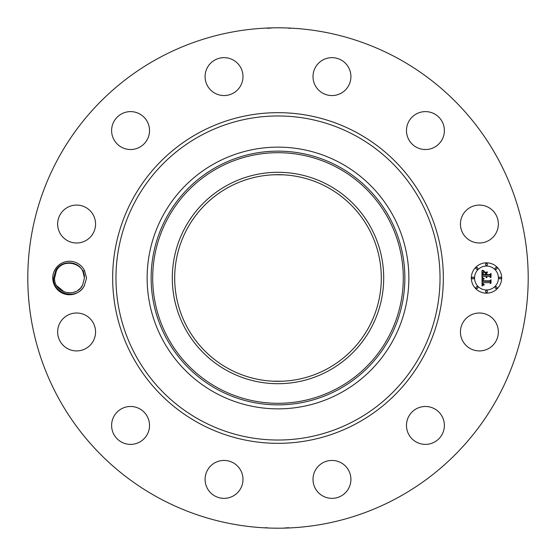 <?xml version="1.0" encoding="UTF-8"?>
<svg xmlns="http://www.w3.org/2000/svg" width="556" height="556" viewBox="0 0 556 556"><rect width="100%" height="100%" fill="white"/><g stroke="black" fill="none" stroke-linecap="round" stroke-linejoin="round"><path stroke-width="0.83" d="M158.05 497.571A250.2 250.2 0 0 1 58.429 158.05A250.2 250.2 0 0 1 397.95 58.429A250.2 250.2 0 0 1 497.571 397.95A250.2 250.2 0 0 1 158.05 497.571M268.951 27.967L267.985 28.002M267.29 28.307L272.801 27.856M285.694 27.918L281.121 27.821M287.021 27.96L290.406 28.356M283.866 27.869L278 27.8M287.049 528.033L288.015 527.998M288.71 527.693L283.199 528.144M270.306 528.082L274.879 528.179M268.979 528.04L265.594 527.644M272.134 528.13L278 528.2M84.547 285.346A16.75 16.75 0 0 1 84.199 286.027L86.562 278L84.554 270.661L82.886 271.391A14.929 14.929 0 0 0 82.239 270.223C77.076 260.326 61.028 260.291 55.767 270.501L53.682 277.944C52.292 293.846 76.596 300.879 84.185 286.02A16.75 16.75 0 0 1 61.473 292.699A16.75 16.75 0 0 1 69.889 261.257A16.75 16.75 0 0 1 84.554 270.661M462.759 322.876A18.953 18.953 0 0 1 488.481 315.328A18.953 18.953 0 0 1 496.028 341.05A18.953 18.953 0 0 1 470.306 348.598A18.953 18.953 0 0 1 462.759 322.876M435.292 441.617A18.953 18.953 0 0 1 409.244 435.292A18.953 18.953 0 0 1 415.568 409.244A18.953 18.953 0 0 1 441.617 415.568A18.953 18.953 0 0 1 435.292 441.617M332.412 498.343A18.953 18.953 0 0 1 313.014 479.842A18.953 18.953 0 0 1 331.515 460.444A18.953 18.953 0 0 1 350.912 478.945A18.953 18.953 0 0 1 332.412 498.343M214.95 496.028A18.953 18.953 0 0 1 207.402 470.306A18.953 18.953 0 0 1 233.124 462.759A18.953 18.953 0 0 1 240.672 488.481A18.953 18.953 0 0 1 214.95 496.028M114.383 435.292A18.953 18.953 0 0 1 120.708 409.244A18.953 18.953 0 0 1 146.756 415.568A18.953 18.953 0 0 1 140.432 441.617A18.953 18.953 0 0 1 114.383 435.292M57.657 332.412A18.953 18.953 0 0 1 76.158 313.014A18.953 18.953 0 0 1 95.556 331.515A18.953 18.953 0 0 1 77.055 350.912A18.953 18.953 0 0 1 57.657 332.412M59.972 214.95A18.953 18.953 0 0 1 85.693 207.402A18.953 18.953 0 0 1 93.241 233.124A18.953 18.953 0 0 1 67.519 240.672A18.953 18.953 0 0 1 59.972 214.95M120.708 114.383A18.953 18.953 0 0 1 146.756 120.708A18.953 18.953 0 0 1 140.432 146.756A18.953 18.953 0 0 1 114.383 140.432A18.953 18.953 0 0 1 120.708 114.383M223.588 57.657A18.953 18.953 0 0 1 242.986 76.158A18.953 18.953 0 0 1 224.485 95.556A18.953 18.953 0 0 1 205.088 77.055A18.953 18.953 0 0 1 223.588 57.657M341.05 59.972A18.953 18.953 0 0 1 348.598 85.693A18.953 18.953 0 0 1 322.876 93.241A18.953 18.953 0 0 1 315.328 67.519A18.953 18.953 0 0 1 341.05 59.972M441.617 120.708A18.953 18.953 0 0 1 435.292 146.756A18.953 18.953 0 0 1 409.244 140.432A18.953 18.953 0 0 1 415.568 114.383A18.953 18.953 0 0 1 441.617 120.708M498.343 223.588A18.953 18.953 0 0 1 479.842 242.986A18.953 18.953 0 0 1 460.444 224.485A18.953 18.953 0 0 1 478.945 205.088A18.953 18.953 0 0 1 498.343 223.588M486.5 262.835A15.165 15.165 0 0 1 501.665 278A15.165 15.165 0 0 1 486.5 293.165A15.165 15.165 0 0 1 471.335 278A15.165 15.165 0 0 1 486.5 262.835M56.768 285.791L64.378 292.025M67.436 292.783L71.189 292.831M73.6 292.352L75.713 291.573M77.875 290.357L80.001 288.606M80.62 287.952L82.496 285.339M56.399 270.841C62.717 257.498 85.124 262.912 84.429 277.91C85.124 262.912 62.717 257.498 56.399 270.841C62.717 257.498 85.124 262.912 84.429 277.91C85.124 262.912 62.717 257.498 56.399 270.841C62.717 257.498 85.124 262.912 84.429 277.91C85.124 262.912 62.717 257.498 56.399 270.841C62.717 257.498 85.124 262.912 84.429 277.91C85.124 262.912 62.717 257.498 56.399 270.841C62.717 257.498 85.124 262.912 84.429 277.91C85.124 262.912 62.717 257.498 56.399 270.841C62.717 257.498 85.124 262.912 84.429 277.91C85.124 262.912 62.717 257.498 56.399 270.841C62.717 257.498 85.124 262.912 84.429 277.91C85.124 262.912 62.717 257.498 56.399 270.841L54.571 278.09C53.876 293.088 76.283 298.502 82.601 285.159L84.429 277.91L82.886 271.391M327.533 187.337A103.312 103.312 0 0 1 368.663 327.533A103.312 103.312 0 0 1 228.467 368.663A103.312 103.312 0 0 1 187.337 228.467A103.312 103.312 0 0 1 327.533 187.337M272.301 381.152L281.558 381.249M272.301 174.848L278 174.688M283.699 174.848L274.442 174.751M340.738 163.158A130.862 130.862 0 0 1 340.738 392.842A130.862 130.862 0 0 1 147.138 278A130.862 130.862 0 0 1 340.738 163.158M486.5 289.947A11.947 11.947 0 0 0 498.447 278A11.947 11.947 0 0 0 486.5 266.053A11.947 11.947 0 0 0 474.553 278A11.947 11.947 0 0 0 486.5 289.947M472.947 278.917A0.917 0.917 0 0 0 473.865 278A0.917 0.917 0 0 0 472.947 277.083A0.917 0.917 0 0 0 472.023 278A0.917 0.917 0 0 0 472.947 278.917M486.5 265.365A0.917 0.917 0 0 0 487.417 264.447A0.917 0.917 0 0 0 486.5 263.523A0.917 0.917 0 0 0 485.583 264.447A0.917 0.917 0 0 0 486.5 265.365M476.916 269.333A0.917 0.917 0 0 0 477.833 268.416A0.917 0.917 0 0 0 476.916 267.499A0.917 0.917 0 0 0 475.999 268.416A0.917 0.917 0 0 0 476.916 269.333M500.052 278.917A0.917 0.917 0 0 0 500.977 278A0.917 0.917 0 0 0 500.052 277.083A0.917 0.917 0 0 0 499.135 278A0.917 0.917 0 0 0 500.052 278.917M496.084 269.333A0.917 0.917 0 0 0 497.001 268.416A0.917 0.917 0 0 0 496.084 267.499A0.917 0.917 0 0 0 495.167 268.416A0.917 0.917 0 0 0 496.084 269.333M486.5 290.635A0.917 0.917 0 0 0 485.583 291.552A0.917 0.917 0 0 0 486.5 292.477A0.917 0.917 0 0 0 487.417 291.552A0.917 0.917 0 0 0 486.5 290.635M476.916 286.667A0.917 0.917 0 0 0 475.999 287.584A0.917 0.917 0 0 0 476.916 288.501A0.917 0.917 0 0 0 477.833 287.584A0.917 0.917 0 0 0 476.916 286.667M496.084 286.667A0.917 0.917 0 0 0 495.167 287.584A0.917 0.917 0 0 0 496.084 288.501A0.917 0.917 0 0 0 497.001 287.584A0.917 0.917 0 0 0 496.084 286.667M54.571 278.09C53.876 293.088 76.283 298.502 82.601 285.159C76.283 298.502 53.876 293.088 54.571 278.09C53.876 293.088 76.283 298.502 82.601 285.159C76.283 298.502 53.876 293.088 54.571 278.09C53.876 293.088 76.283 298.502 82.601 285.159C76.283 298.502 53.876 293.088 54.571 278.09C53.876 293.088 76.283 298.502 82.601 285.159C76.283 298.502 53.876 293.088 54.571 278.09C53.876 293.088 76.283 298.502 82.601 285.159C76.283 298.502 53.876 293.088 54.571 278.09C53.876 293.088 76.283 298.502 82.601 285.159C76.283 298.502 53.876 293.088 54.571 278.09C53.876 293.088 76.283 298.502 82.601 285.159M227.328 185.238A105.696 105.696 0 0 1 370.762 227.328A105.696 105.696 0 0 1 328.672 370.762A105.696 105.696 0 0 1 185.238 328.672A105.696 105.696 0 0 1 227.328 185.238M482.059 278.042L483.97 278.959L482.768 279.675L482.559 281.28L489.746 281.364L490.468 280.578L490.468 283.609L489.69 282.677L483.094 282.677L483.22 283.914L484.304 284.637L483.164 284.165L482.601 282.677L482.782 284.387L484.081 284.971L482.031 285.937L482.059 278.042M482.504 277.666L484.255 278.709L482.504 277.666M483.352 279.453L483.101 280.822L489.767 280.829L491.011 279.779L491.011 283.164L490.83 280.141L489.815 281.03L482.914 281.03L483.352 279.453M481.962 270.508L483.949 271.592L482.733 272.551L482.511 275.164L485.617 275.164L485.617 274.761L482.879 274.761L482.962 272.774L483.553 272.002L483.06 274.594L485.617 274.594L485.617 273.594L484.498 272.537L487.271 272.537L486.173 273.649L486.173 275.164L489.509 275.164L490.371 274.316L490.371 277.569L489.509 276.492L486.66 276.492L486.91 277.513L486.173 276.492L486.556 277.805L485.617 276.492L482.817 276.492L481.962 277.388L481.962 270.508M482.587 270.188L484.394 271.196L482.587 270.188M487.591 272.051L484.63 272.225L487.591 272.051M486.729 274.594L489.565 274.594L491.011 273.427L491.011 277.263L490.83 273.802L489.641 274.761L486.549 274.761L486.729 273.239L486.729 274.594M198.735 423.095A165.334 165.334 0 0 1 132.905 198.735A165.334 165.334 0 0 1 357.265 132.905A165.334 165.334 0 0 1 423.095 357.265A165.334 165.334 0 0 1 198.735 423.095M355.68 135.803A162.032 162.032 0 0 1 420.197 355.68A162.032 162.032 0 0 1 200.32 420.197A162.032 162.032 0 0 1 135.803 200.32A162.032 162.032 0 0 1 355.68 135.803M217.181 166.668A126.858 126.858 0 0 1 389.332 217.181A126.858 126.858 0 0 1 338.819 389.332A126.858 126.858 0 0 1 166.668 338.819A126.858 126.858 0 0 1 217.181 166.668M338.069 387.963A125.302 125.302 0 0 1 168.037 338.069A125.302 125.302 0 0 1 217.931 168.037A125.302 125.302 0 0 1 387.963 217.931A125.302 125.302 0 0 1 338.069 387.963"/></g></svg>
